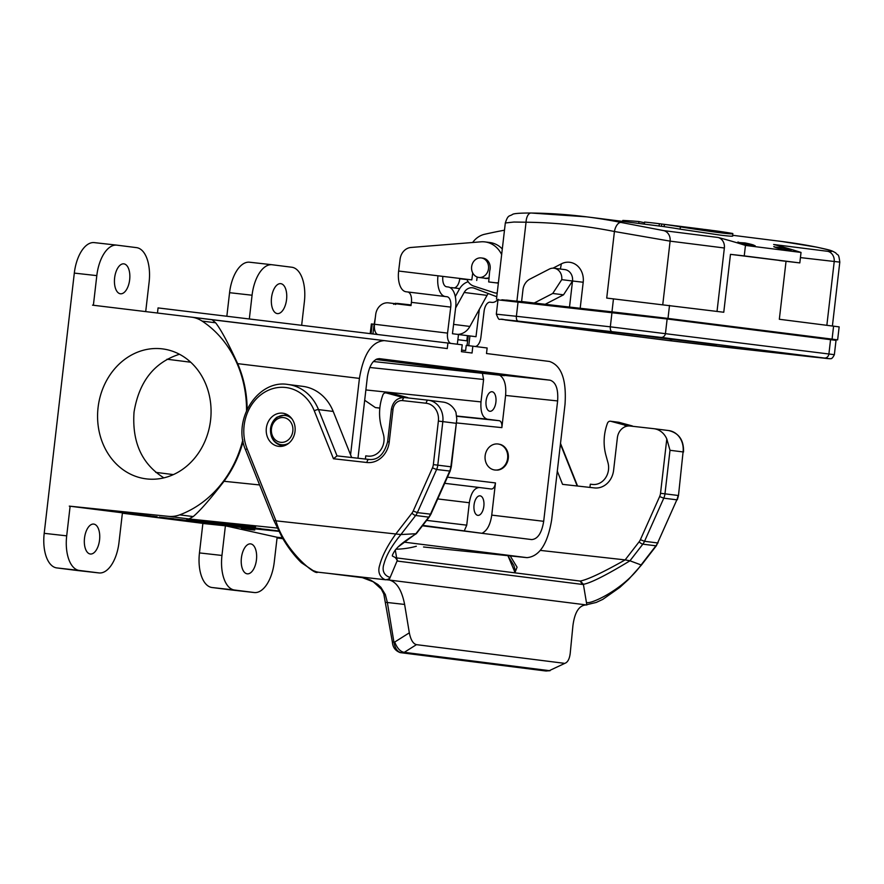 <?xml version="1.0" encoding="UTF-8"?>
<svg xmlns="http://www.w3.org/2000/svg" width="884" height="884" viewBox="0 0 884 884"><rect width="100%" height="100%" fill="white"/><g stroke="black" fill="none" stroke-linecap="round" stroke-linejoin="round"><path stroke-width="1.33" d="M243.1 441.403C239.166 456.144 232.812 469.437 224.039 481.283C210.315 499.073 200.038 510.841 193.209 516.565L188.999 518.952L168.336 516.344A32.741 28.299 -82.8 0 0 179.684 514.864A106.423 91.98 -82.8 0 0 242.835 439.934M246.537 410.552A106.423 91.98 -82.8 0 0 202.105 321.091A32.741 28.299 -82.8 0 0 191.496 317.146A32.741 28.299 -82.8 0 0 191.375 317.135L92.533 305.157L93.384 305.256L96.809 275.62A32.741 16.476 -83.6 0 1 116.799 245.144A32.741 16.476 -83.6 0 1 116.92 245.155L136.534 247.63A32.741 16.476 -83.6 0 1 149.109 282.228L145.705 311.599M96.809 275.62L74.311 273.101L44.2 533.328A32.741 16.476 96.4 0 0 56.775 567.915L76.389 570.39A32.741 16.476 96.4 0 0 76.51 570.412A32.741 16.476 96.4 0 0 76.621 570.423M70.123 506.223L66.698 535.848A32.741 16.476 96.4 0 0 79.284 570.445L98.897 572.92A32.741 16.476 96.4 0 0 99.008 572.931A32.741 16.476 96.4 0 0 118.997 542.456L122.423 512.819L69.284 506.123L168.336 516.344M98.069 407.568A65.493 56.598 97.2 0 1 162.523 348.893A65.493 56.598 97.2 0 1 210.48 420.961A65.493 56.598 97.2 0 1 146.114 478.852A65.493 56.598 97.2 0 1 98.069 407.568M395.944 549.207A104.787 90.566 -82.8 0 0 416.331 546.246M422.442 525.792L531.671 539.583C537.737 539.118 541.748 533.03 543.693 521.306L557.627 400.938L505.593 395.446C506.399 385.092 504.433 378.33 499.67 375.192M464.387 530.643L466.741 525.162L469.327 502.742L437.724 498.93M482.421 373.368L483.592 379.479L369.766 367.479M350.572 454.829L359.423 378.396C363.468 354.152 371.755 341.555 384.297 340.616L447.271 348.561L447.912 343.036L462.221 344.837L461.426 351.677L472.045 353.014L472.841 346.185L466.63 345.434M472.841 346.185L487.139 347.987L486.498 353.523L549.428 361.457C561.428 365.446 566.622 379.744 565.02 404.353L551.66 519.836C547.66 543.914 539.428 556.522 526.963 557.638L403.844 542.102M447.912 343.036L158.059 307.919L157.474 313.024M384.297 340.616L212.083 319.743L215.63 322.793C221 329.677 228.337 343.29 237.652 363.644C243.807 377.888 246.979 393.071 247.155 409.193M456.895 416.298L499.349 420.718C501.283 421.359 502.123 423.668 501.869 427.635L505.593 395.446M482.576 532.942C487.338 530.312 490.399 524.378 491.747 515.118L495.471 482.929C494.819 486.852 493.471 488.885 491.449 489.029L479.382 487.504C474.321 487.858 470.962 492.941 469.327 502.742M495.062 470.023L497.537 470.111A13.094 11.315 97.2 0 0 508.289 458.343A13.094 11.315 97.2 0 0 500.499 444.486L498.344 444.044M357.976 458.232L367.379 376.927C369.324 365.269 373.313 359.169 379.346 358.639L550.069 380.186C555.881 382.12 558.401 389.037 557.627 400.938M278.858 531.328L225.398 525.814L221.961 555.45A32.741 16.476 96.4 0 0 234.547 590.037L254.161 592.512A32.741 16.476 96.4 0 0 254.272 592.534A32.741 16.476 96.4 0 0 274.261 562.047L277.134 537.273L225.398 525.814L202.867 523.483L199.464 552.92A32.741 16.476 96.4 0 0 212.038 587.517L231.652 589.993A32.741 16.476 96.4 0 0 231.774 590.004A32.741 16.476 96.4 0 0 231.884 590.015M282.924 538.71L277.046 537.969M202.889 523.361L122.39 513.195M301.654 325.312L304.372 301.82A32.741 16.476 96.4 0 0 291.797 267.233L272.184 264.758A32.741 16.476 96.4 0 0 272.062 264.736A32.741 16.476 96.4 0 0 252.073 295.223L229.575 292.692L226.845 316.251M229.575 292.692A32.741 16.476 -83.6 0 1 249.564 262.216A32.741 16.476 -83.6 0 1 249.675 262.228L271.952 264.725M74.311 273.101A32.741 16.476 -83.6 0 1 94.301 242.614A32.741 16.476 -83.6 0 1 94.411 242.636L116.688 245.133M499.349 420.718L487.294 419.193C482.454 417.591 480.355 411.822 480.995 401.9L483.592 379.479M379.833 408.132L375.38 407.579L364.683 400.253M179.452 354.263C154.192 362.363 139.053 381.645 134.036 412.11C131.948 442.199 141.893 464.111 163.871 477.857M373.379 361.512L504.333 375.678L504.41 375.026L376.971 358.948M486.089 400.894A9.823 4.939 96.4 0 0 489.902 411.27A9.823 4.939 96.4 0 0 495.902 402.098A9.823 4.939 96.4 0 0 492.123 391.756A9.823 4.939 96.4 0 0 492.09 391.745A9.823 4.939 96.4 0 0 486.089 400.894M252.073 295.223L249.321 318.969M93.384 305.256L94.886 305.444M120.412 293.786A15.061 7.58 96.4 0 0 120.467 293.786A15.061 7.58 96.4 0 0 129.672 279.664A15.061 7.58 96.4 0 0 123.826 263.852A15.061 7.58 96.4 0 0 114.622 277.919A15.061 7.58 96.4 0 0 120.412 293.786M277.311 313.588A15.061 7.58 96.4 0 0 277.366 313.588A15.061 7.58 96.4 0 0 286.571 299.466A15.061 7.58 96.4 0 0 280.714 283.654A15.061 7.58 96.4 0 0 271.521 297.731A15.061 7.58 96.4 0 0 277.311 313.588M282.372 537.77L277.134 537.273M424 547.03L526.731 557.605M474.045 504.985A9.823 4.939 96.4 0 0 477.857 515.361A9.823 4.939 96.4 0 0 483.857 506.156A9.823 4.939 96.4 0 0 480.045 495.836A9.823 4.939 96.4 0 0 474.045 504.985M93.759 524.09A15.061 7.58 96.4 0 0 93.715 524.079A15.061 7.58 96.4 0 0 84.499 538.201A15.061 7.58 96.4 0 0 90.356 554.014A15.061 7.58 96.4 0 0 99.56 539.947A15.061 7.58 96.4 0 0 93.759 524.09M250.658 543.892A15.061 7.58 96.4 0 0 250.614 543.881A15.061 7.58 96.4 0 0 241.398 558.003A15.061 7.58 96.4 0 0 247.255 573.826A15.061 7.58 96.4 0 0 256.459 559.749A15.061 7.58 96.4 0 0 250.658 543.892M271.454 428.751A12.442 10.752 -82.8 0 0 286.239 441.26A12.442 10.752 -82.8 0 0 288.714 419.845A12.442 10.752 -82.8 0 0 271.454 428.751M507.637 458.255A13.094 11.315 97.2 0 1 494.753 469.99A13.094 11.315 97.2 0 1 485.161 455.58A13.094 11.315 97.2 0 1 498.035 444A13.094 11.315 97.2 0 1 507.637 458.255M481.205 257.929A9.823 8.486 97.2 0 1 481.305 257.94A9.823 8.486 97.2 0 1 488.498 268.747A9.823 8.486 97.2 0 1 478.841 277.432A9.823 8.486 97.2 0 1 471.636 266.681A9.823 8.486 97.2 0 1 481.205 257.929M498.421 282.515A6.553 5.658 97.2 0 1 496.012 282.825L488.686 281.941L489.67 271.012A9.823 8.486 -82.8 0 0 482.94 258.15A9.823 8.486 -82.8 0 0 482.83 258.128M374.197 324.251L375.291 317.798M455.614 307.952L464.166 292.471A9.823 8.486 97.2 0 1 472.531 287.775A9.823 8.486 97.2 0 1 473.934 288.096L496.775 296.759M457.503 334.373A16.376 14.155 -82.8 0 0 469.879 326.439L487.04 295.367A9.823 8.486 97.2 0 1 488.322 293.543M468.166 281.731A16.376 14.155 -82.8 0 0 459.404 289.112L455.293 296.571M396.971 303.411L394.386 303.588M397.325 303.411L411.082 304.936L397.358 303.411L395.402 304.483M453.879 287.897A9.823 4.939 96.9 0 0 459.768 278.747L459.802 278.46M457.315 344.219L458.509 334.495L452.453 333.732L455.636 307.731A19.647 9.879 96.9 0 0 448.221 286.991L446.586 286.781A9.823 4.939 -83.1 0 1 442.873 276.416L437.978 275.797A19.647 9.879 96.9 0 0 438.099 285.709A19.647 9.879 96.9 0 0 445.392 296.538L447.028 296.737A9.823 4.939 -83.1 0 1 450.741 307.113L447.558 333.113A9.823 4.939 96.9 0 0 450.928 343.423M458.498 334.55L467.437 335.633L466.807 340.837L457.868 339.699A15.879 13.724 -82.8 0 0 457.912 339.71M461.603 350.097L465.614 350.583L466.244 345.379M465.614 350.583L461.614 350.075M468.752 345.688L469.945 335.942L467.437 335.633M468.255 335.732L467.061 345.478M377.766 334.539A9.823 4.939 -83.1 0 1 374.507 324.262L375.7 314.516A13.094 11.315 -82.8 0 1 388.529 302.869L411.005 305.599L411.403 302.35A9.823 4.939 96.9 0 0 407.69 291.974L406.054 291.764A19.647 9.879 -83.1 0 1 398.64 271.034L471.802 279.885L472.741 272.968M475.139 346.473A9.823 4.939 96.9 0 0 480.896 337.323L484.078 311.323A9.823 4.939 -83.1 0 1 490.167 302.184L491.813 302.394A19.647 9.879 96.9 0 0 491.836 302.394A19.647 9.879 96.9 0 0 498.123 299.289M479.382 309.234A19.647 9.879 96.9 0 0 479.172 310.704L475.99 336.705L469.945 335.942M450.332 287.742A19.647 9.879 -83.1 0 1 452.011 287.665A19.647 9.879 -83.1 0 1 452.033 287.676L459.702 288.604L452.011 287.665M398.64 271.034L400.098 259.156A13.094 11.315 97.2 0 1 410.949 247.476L480.94 241.818A26.2 22.641 97.2 0 1 484.984 241.907A26.2 22.641 97.2 0 1 501.659 254.581M442.873 276.416L437.978 275.797M498.355 283.134L488.686 281.941M484.984 241.907L489.891 242.525A26.2 22.641 97.2 0 1 502.3 248.979M370.197 333.622L371.391 323.931L374.507 324.295M374.12 324.24L372.926 333.953M477.172 277.023L476.708 280.504M504.333 375.678L375.855 359.468M486.034 533.826L422.762 525.383M557.296 471.161L562.567 484.355L594.468 487.924A19.647 16.984 -82.8 0 0 613.606 470.299L617.375 437.779A13.094 11.315 97.2 0 1 630.126 426.022L653.751 428.674A19.647 16.984 97.2 0 1 653.95 428.696A19.647 16.984 97.2 0 1 666.801 438.983L660.525 493.283A9.823 8.486 97.2 0 1 659.63 496.565L640.392 539.682A9.823 8.486 97.2 0 1 639.11 541.826L625.132 559.904L540.389 550.4M565.771 662.912L549.307 670.647L565.771 662.912C568.147 661.508 569.639 658.249 570.235 653.132L572.92 625.673C574.711 612.071 579.186 605.153 586.357 604.921L586.258 604.91M389.28 580.037L389.546 580.081C396.805 582.136 401.833 590.258 404.618 604.435L409.325 632.822C410.706 639.806 413.082 643.74 416.452 644.646L404.275 652.337L549.307 670.647M404.275 652.337L400.728 652.624L546.058 670.967L549.528 670.68M360.595 576.965L373.247 581.783L381.358 589.164L383.8 594.015L392.374 642.016C392.772 647.331 395.391 650.856 400.198 652.613L545.527 670.956A3.271 2.829 -82.8 0 0 546.058 670.967L550.08 670.702M400.198 652.613A3.271 2.829 -82.8 0 0 400.728 652.624C397.214 651.585 394.949 648.082 393.921 642.127L387.358 602.501L404.618 604.435M383.8 594.026A3.271 1.171 -17.7 0 0 385.325 594.512L387.358 602.501L385.8 602.391M409.325 632.822L394.717 642.049C397.104 648.138 400.209 651.563 404.021 652.315M416.452 644.646L563.893 663.254M586.18 604.91L586.843 604.976L583.385 584.302L580.512 581.153M395.756 557.804L580.081 581.064L582.534 584.446L583.385 584.302C590.678 583.053 606.203 575.219 629.961 560.799L642.834 544.157L655.906 545.815A3.271 0.928 37.7 0 0 656.403 545.693L641.419 565.064L629.961 560.799L625.364 559.926M659.63 496.565L663.774 498.178L676.846 499.825L657.608 542.953L644.535 541.295L663.774 498.178A13.094 11.315 -82.8 0 0 664.967 493.802L670.006 450.287L666.801 438.983M397.933 561.141L395.468 557.771L396.883 558.489L397.148 560.799L397.933 561.141L582.534 584.446M333.213 411.447L318.494 409.59A45.846 39.625 97.2 0 0 288.051 384.496L302.759 386.352A45.846 39.625 97.2 0 1 333.213 411.447L351.655 457.525M282.604 413.182A16.697 14.431 97.2 0 1 282.769 413.204A16.697 14.431 97.2 0 1 295.002 431.58A16.697 14.431 97.2 0 1 278.593 446.343A16.697 14.431 97.2 0 1 266.349 428.066A16.697 14.431 97.2 0 1 282.604 413.182M333.467 458.752L337.036 455.879L368.904 459.459A3.271 1.646 96.4 0 0 366.926 462.509L333.467 458.752L314.284 410.839A42.565 36.796 -82.8 0 0 265.454 391.734A42.565 36.796 -82.8 0 0 247.078 448.696L275.963 520.842L400.905 534.544L416.298 533.715L429.237 517.018A3.271 0.928 37.7 0 1 428.729 517.14A13.094 11.315 -82.8 0 0 430.442 514.278L449.669 471.15A13.094 11.315 -82.8 0 0 450.862 466.785L456.818 419.204L455.967 412.364A19.647 16.984 97.2 0 0 443.127 402.087A19.647 16.984 97.2 0 0 442.917 402.065M317.676 571.992C316.417 576.578 284.118 550.456 275.963 520.842L273.83 520.444L245.675 450.122A3.271 0.895 -21.8 0 1 247.078 448.696M273.83 520.444L281.996 537.129C285.079 542.511 291.267 552.721 301.367 562.688L313.124 570.6L317.4 572.125L385.789 579.793L388.496 579.153L390.22 577.263L397.148 560.799L395.281 550.003C390.595 557.274 393.037 555.914 392.496 556.08L395.966 557.87M389.071 580.014L386.783 579.76L389.071 580.014L390.22 577.263C389.214 577.418 380.286 574.567 384.043 563.661C386.33 555.152 391.955 545.45 400.905 534.544L415.657 515.482A3.271 0.928 -142.3 0 1 411.933 513.151A9.823 8.486 -82.8 0 0 413.215 511.007L432.453 467.89A9.823 8.486 -82.8 0 0 433.348 464.608L438.376 421.093A16.376 14.155 -82.8 0 0 426.198 403.248L402.574 400.607A9.823 8.486 -82.8 0 0 393.004 409.414L389.247 441.945A22.918 19.813 97.2 0 1 366.926 462.509M360.805 576.987L370.473 580.026L377.888 584.523L380.893 587.308L385.325 594.512M389.546 580.081L586.357 604.921M589.937 487.416L590.313 484.2L592.567 484.454A16.376 14.155 -82.8 0 0 607.982 462.752L605.938 455.315A45.846 39.625 97.2 0 1 607.186 424.022L607.43 423.326A3.271 2.829 97.2 0 1 610.8 421.292L623.773 424.806A3.271 2.829 97.2 0 1 625.629 426.563M618.292 422.232A3.271 2.829 97.2 0 1 618.966 422.32L631.949 425.845A3.271 2.829 97.2 0 1 632.9 426.331M365.379 459.061L365.755 455.857L368.009 456.111A16.376 14.155 -82.8 0 0 383.424 434.409L381.38 426.972A45.846 39.625 97.2 0 1 382.628 395.667L382.871 394.982A3.271 2.829 97.2 0 1 386.242 392.949L399.214 396.463A3.271 2.829 97.2 0 1 400.861 397.789M393.734 393.888A3.271 2.829 97.2 0 1 394.408 393.977L407.391 397.502A3.271 2.829 97.2 0 1 408.32 397.977M732.737 233.487C734.56 234.868 717.123 232.658 680.437 226.89L680.072 229.155A654.922 566.025 -82.8 0 0 664.16 226.68L664.47 224.403L716.769 231A657.221 568.003 97.2 0 1 732.737 233.487L732.792 236.017M680.437 226.89A657.221 568.003 -82.8 0 0 664.47 224.403M732.372 235.752C734.085 236.492 730.206 236.304 720.725 235.177L680.072 229.155M695.222 228.249A657.221 568.003 -82.8 0 0 694.57 228.16L696.835 228.448A657.221 568.003 97.2 0 1 697.487 228.536L695.178 228.547M694.57 228.16A657.221 568.003 -82.8 0 0 693.432 228.028L693.399 228.315M698.868 228.713L702.062 229.111A657.221 568.003 97.2 0 1 702.714 229.199L699.686 228.812A792.186 788.097 -81.4 0 0 698.868 228.713A792.186 788.097 -81.4 0 0 697.487 228.536L697.454 228.845M705.034 229.486L710.404 230.16L702.669 229.52M676.525 225.884A657.221 568.003 -82.8 0 0 675.873 225.807L678.238 226.105A657.221 568.003 97.2 0 1 678.89 226.182L676.503 226.017M679.94 226.315L682.57 226.647A775.787 769.688 98 0 1 683.376 226.757L680.768 226.426A794.473 790.627 -82 0 0 679.94 226.315A794.473 790.627 -82 0 0 678.89 226.182L678.868 226.348M685.641 227.265L685.664 227.044A657.221 568.003 97.2 0 0 685.012 226.956A657.221 568.003 97.2 0 0 683.376 226.757L683.354 226.956M673.365 225.486L672.602 225.387A719.09 700.25 97.3 0 1 673.365 225.486L673.354 225.597M666.547 224.624L667.508 224.812M667.508 224.746L669.84 225.122M670.525 225.21L669.851 225.044A719.09 488.023 -82.8 0 0 669.321 224.978L666.978 224.68M670.525 225.133A719.09 700.25 97.3 0 1 672.602 225.387M718.084 237.476A9.823 8.486 97.2 0 1 724.361 247.995L670.105 241.144L614.424 231.498L606.722 298.074L723.764 312.251L730.471 254.349L744.251 255.896L745.455 245.42A654.922 566.025 -82.8 0 0 718.084 237.476L663.818 230.636L621.076 222.459A654.922 566.025 97.2 0 0 586.622 216.845L531.063 213.011A9.823 4.917 90.7 0 0 526.046 222.215L513.924 222.039L505.339 222.978C508.101 214.304 509.394 216.613 512.598 214.37C513.869 213.475 520.024 213.022 531.063 213.011L531.063 213.011A9.823 4.917 90.7 0 1 531.35 213.033A654.922 566.025 97.2 0 1 586.622 216.845L658.436 225.917A654.922 566.025 97.2 0 1 659.077 225.995L659.376 223.718A657.221 568.003 97.2 0 0 658.724 223.641A657.221 568.003 97.2 0 0 644.569 222.061L644.359 224.138M659.077 225.995L663.365 226.536A654.922 566.025 97.2 0 1 664.006 226.624L664.171 226.635M659.376 223.718L661.74 224.017L661.453 226.293M664.006 226.624L664.304 224.348A657.221 568.003 97.2 0 0 663.652 224.26A657.221 568.003 97.2 0 0 661.74 224.028A657.221 568.003 -82.8 0 0 661.088 223.939L658.724 223.641M664.304 224.348L666.658 224.691M666.669 224.647A657.221 568.003 -82.8 0 0 666.017 224.558L663.652 224.26M685.664 227.044L688.006 227.586M691.045 227.995L691.078 227.729A657.221 568.003 97.2 0 0 690.426 227.641A657.221 568.003 97.2 0 0 688.028 227.343A657.221 568.003 -82.8 0 0 687.376 227.254L685.012 226.956M691.078 227.729L693.432 228.028A657.221 568.003 -82.8 0 0 692.78 227.939L690.426 227.641M622.281 221.354L622.822 220.425L622.745 221.409M622.822 220.425A657.221 568.003 97.2 0 1 638.944 221.541L638.767 223.431M638.944 221.541L644.502 222.757M504.477 230.194A654.922 566.025 -82.8 0 0 484.587 234.282A22.918 19.813 -82.8 0 0 472.653 242.481M745.455 245.42L801.026 252.437A654.922 566.025 -82.8 0 0 773.644 244.492L827.91 251.343C835.822 251.951 832.032 250.537 816.551 247.122A654.922 566.025 -82.8 0 0 782.086 241.52L816.717 247.155A9.823 4.928 101.3 0 0 816.551 247.122M737.753 242.128L738.516 242.128C738.052 242.581 741.168 243.52 747.875 244.945L755.179 245.741M754.417 245.763C754.881 245.255 751.765 244.315 745.046 242.945L744.892 244.349M738.471 242.514L745.046 242.945M773.71 246.669L774.472 246.658C774.008 247.122 777.124 248.061 783.832 249.476L791.125 250.282M790.362 250.305C790.837 249.796 787.721 248.857 781.003 247.487L780.848 248.89M774.428 247.045L781.003 247.487M552.975 268.172L561.395 263.83A18.343 15.846 97.2 0 1 583.197 282.25L580.191 308.273L545.174 304.295L563.517 294.825L572.523 281.002A10.475 9.061 -82.8 0 0 564.843 269.598L554.047 268.228A10.475 9.061 -82.8 0 0 549.284 269.112L529.892 279.112A13.094 11.315 -82.8 0 0 522.963 289.753L521.604 301.499L529.571 302.505M569.517 307.024L572.523 281.002L583.197 282.25M779.511 260.426L730.471 254.349M779.5 260.537L799.821 262.913L801.026 252.437M744.251 255.896L799.821 262.913M786.031 261.366L779.334 319.268L839.148 326.881L837.634 339.887L832.087 339.124L833.59 326.108M669.508 305.4L668.006 318.417L832.087 339.124M832.253 339.39L837.634 339.887M668.006 318.417L611.971 311.842L613.474 298.825M580.191 308.273L611.971 311.842M545.174 304.295L521.604 301.499M621.076 222.459A9.823 4.928 101.3 0 0 614.424 231.498A645.099 557.528 -82.8 0 0 526.046 222.215L516.908 301.179L529.56 302.593M516.908 301.179L501.869 299.775M832.209 339.821L827.446 338.605L663.365 317.886L506.631 300.096L501.814 300.206M724.361 247.995L717.023 311.4M466.907 279.322A13.094 11.315 -82.8 0 0 473.813 286.107L494.377 292.759A6.553 5.658 -82.8 0 0 495.272 292.969A6.553 5.658 -82.8 0 0 497.228 292.814M489.029 278.14A9.989 8.63 97.2 0 1 485.692 278.46A9.989 8.63 97.2 0 1 484.145 278.106M832.408 325.964L839.8 262.117L800.429 257.598M554.047 268.228A10.475 9.061 -82.8 0 1 561.738 279.642L572.523 281.002M563.517 294.825L552.732 293.466L534.378 302.936M561.738 279.642L552.732 293.466M611.982 312.505L610.325 326.826L834.363 354.672L836.021 340.362L667.133 318.98L497.979 299.864L496.322 314.174L516.389 316.284A4.586 2.309 96.4 0 0 518.157 321.124L668.624 340.561L828.098 358.617L661.011 337.401L518.157 321.124M126.755 513.239L145.385 515.228L126.755 513.239M228.812 523.847L247.454 525.836L228.812 523.847M147.319 515.549L139.561 514.709L147.319 515.549M137.462 514.521L150.49 515.913L137.462 514.521M237.387 524.963L252.227 526.499L237.387 524.963M202.093 521.284L186.778 519.726L202.093 521.284M154.335 516.411L150.203 515.958L154.335 516.411M255.575 526.82L232.337 524.367L255.575 526.82M146.357 515.571L157.164 516.753L146.357 515.571M203.784 521.659L210.712 522.4L203.784 521.659M214.083 522.787L193.386 520.543L214.083 522.787M206.812 522.157L222.657 523.847L206.812 522.157M214.105 523.107L225.475 524.289L214.105 523.107M226.525 524.367L225.475 524.245L226.525 524.367M229.851 524.764L209.806 522.588L229.851 524.764M180.391 519.715L191.474 520.941L180.391 519.715M221.873 524.079L234.481 525.383L221.873 524.079M237.63 525.748L217.586 523.571L237.63 525.748M180.634 519.891L197.629 521.748L180.634 519.891M240.945 526.19L225.63 524.632L240.945 526.19M237.409 526.046L250.028 527.35L237.409 526.046M200.259 522.212L196.126 521.759L200.259 522.212M253.167 527.704L233.122 525.538L253.167 527.704M192.281 521.372L203.088 522.554L192.281 521.372M245.188 527.03L256.559 528.212L245.188 527.03M257.609 528.289L256.559 528.168L257.609 528.289M207.364 523.14L194.535 521.715L207.364 523.14M260.935 528.687L240.89 526.521L260.935 528.687M204.502 522.985L218.215 524.444L204.502 522.985M253.443 528.035L269.277 529.737L253.443 528.035M265.951 529.505L272.88 530.245L265.951 529.505M276.25 530.632L255.553 528.389L276.25 530.632M225.287 525.394L217.486 524.543L225.287 525.394M215 524.311L228.348 525.737L215 524.311M278.692 530.997L263.664 529.405L278.67 530.952M225.464 525.604L235.862 526.665L225.464 525.604M230.326 526.234L244.769 527.781L230.326 526.234M250.625 528.975L247.288 528.577M251.973 529.494L247.863 528.919L251.973 529.494M250.559 529.096L254.769 530.024L250.028 529.638L241.387 528.135L250.559 529.096M167.175 518.278L186.855 520.356L167.175 518.278M138.578 514.333L122.754 512.665L138.578 514.333M237.1 524.499L206.779 521.184L237.1 524.499M159.219 517.118L167.021 517.969L159.219 517.118M160.037 517.284L173.595 518.687L160.037 517.284M167.96 518.234L182.844 519.858L167.96 518.234M208.933 523.538L227.519 525.494L208.933 523.538M66.698 535.848L44.2 533.328M426.629 520.389L466.741 525.162M359.423 378.396L237.652 363.644M259.62 484.951L224.039 481.283M543.693 521.306L491.747 515.118M501.869 427.635L456.387 422.906M495.471 482.929L447.448 477.139M221.961 555.45L199.464 552.92M365.877 389.943L480.995 401.9M487.294 419.193L456.873 416.032M379.844 408.043L375.38 407.579M191.618 317.168L212.049 319.743M191.496 317.146L384.253 340.616M173.397 474.597L155.75 472.365M190.701 362.219L166.977 359.224M504.377 375.368L550.069 380.186M215.63 322.793L202.105 321.091M179.684 514.864L193.209 516.565M479.36 487.504L444.685 483.316L479.382 487.504M277.245 528.057L188.999 518.952M526.963 557.638L423.524 546.986M231.652 589.993L254.161 592.512M234.547 590.037L212.038 587.517M76.389 570.39L98.897 572.92M79.284 570.445L56.775 567.915M292.096 419.049A14.763 12.752 -82.8 0 0 279.035 416.397A14.763 12.752 -82.8 0 0 270.615 428.674A14.763 12.752 -82.8 0 0 275.885 442.409A14.763 12.752 -82.8 0 0 289.068 442.994M283.554 445.978L282.482 445.834A15.713 13.58 -82.8 0 0 283.709 445.934M287.632 414.872A15.713 13.58 -82.8 0 0 286.416 414.651L277.09 417.104C273.355 419.911 271.167 423.756 270.504 428.674C270.195 438.132 274.184 443.856 282.482 445.834M487.283 278.493L485.703 278.294L489.04 277.963M487.04 295.367L464.166 292.471M469.879 326.439L453.603 324.384M459.768 278.747L467.028 279.62M445.392 296.538L406.054 291.764M479.172 310.704L478.609 310.627M450.741 307.113L411.403 302.35M407.69 291.974L447.028 296.737M374.507 324.262L447.558 333.113M498.355 283.123L496.012 282.825M372.252 324.019L371.059 333.721M394.717 642.049L392.374 642.016M327.533 573.252L364.473 577.915L327.423 573.241M487.846 569.429L580.081 581.064C587.451 579.749 602.468 572.688 625.132 559.904M560.423 444.099L577.197 485.99M660.525 493.283L678.039 495.46A13.094 11.315 97.2 0 1 676.846 499.825L656.403 545.693M670.006 450.287L683.078 451.934L678.481 495.515L677.321 499.758M658.083 542.875L657.608 542.953A13.094 11.315 97.2 0 1 655.906 545.815L641.154 564.876C622.889 590.722 587.075 606.126 586.346 602.015M639.11 541.826A3.271 0.928 -142.3 0 0 642.834 544.157A13.094 11.315 -82.8 0 0 644.535 541.295L640.392 539.682M668.459 430.53A19.647 16.984 97.2 0 1 668.658 430.552A19.647 16.984 97.2 0 1 683.078 451.934L678.481 495.515M514.864 572.832L517.074 567.208L510.212 555.914M515.151 572.744L507.913 555.671M314.284 410.839A3.271 0.895 158.2 0 1 318.494 409.59L337.036 455.879L368.926 459.459A3.271 1.646 96.4 0 1 368.937 459.459M426.198 403.248A3.271 1.646 96.4 0 1 428.199 400.209A19.647 16.984 97.2 0 1 428.409 400.231L428.199 400.209A3.271 1.646 96.4 0 0 428.199 400.209L404.574 397.557A3.271 1.646 96.4 0 0 404.574 397.557C397.358 397.546 392.96 401.447 391.391 409.248L387.623 441.768L389.247 441.945M391.391 409.248L393.004 409.414M428.188 400.198L404.585 397.557A3.271 1.646 96.4 0 0 402.574 400.607M443.127 402.087L428.409 400.231A19.647 16.984 97.2 0 1 442.829 421.613L438.376 421.093M455.901 423.27L442.829 421.613L437.79 465.128A13.094 11.315 97.2 0 1 436.597 469.503L417.358 512.621L413.215 511.007M433.348 464.608L451.304 466.84L450.155 471.084L436.597 469.503L432.453 467.89M395.214 550.091L397.977 547.052L415.856 533.77L428.729 517.14L415.657 515.482A13.094 11.315 97.2 0 0 417.358 512.621L430.917 514.201L429.237 517.018M386.242 579.683C385.877 580.556 375.932 576.589 379.711 565.185C382.109 556.08 387.402 545.771 395.601 534.256L411.933 513.151M456.818 419.204L451.304 466.84L449.691 466.675M618.966 422.32L610.8 421.292M631.949 425.845L623.773 424.806M394.408 393.977L386.242 392.949M407.391 397.502L399.214 396.463M826.86 325.257L834.187 261.863A9.823 8.486 -82.8 0 0 827.91 251.343M663.818 230.636A9.823 8.486 97.2 0 1 670.105 241.144L662.768 304.571M663.365 317.886L663.287 318.505M614.667 312.185L614.59 312.803M519.604 301.521L519.527 302.14M827.446 338.605L827.38 339.202M560.357 269.023L561.395 263.83M518.046 301.974L516.389 316.284L610.325 326.826A4.586 2.309 96.4 0 0 612.093 331.666M667.133 318.98L665.475 333.29A4.586 3.967 97.2 0 1 661.011 337.401M660.624 337.356L827.667 358.572L669.011 340.605L505.571 319.975L660.624 337.356A4.586 3.967 97.2 0 1 660.58 337.356L824.01 357.987A4.586 3.967 97.2 0 1 823.965 357.976M612.314 331.688A4.586 2.309 96.4 0 0 612.325 331.699L660.58 337.356M830.562 339.611L828.905 353.92A4.586 3.967 97.2 0 1 824.441 358.031M824.065 357.987A4.586 3.967 97.2 0 1 824.01 357.987L828.319 358.55M834.363 354.672C831.479 360.55 830.286 358.097 829.689 358.738L811.501 356.838A4.586 2.309 -83.6 0 1 811.479 356.827M811.258 356.804A4.586 2.309 -83.6 0 1 810.352 356.263M717.576 346.296A4.586 2.309 -83.6 0 1 717.554 346.296A4.586 2.309 -83.6 0 1 717.543 346.296L668.58 340.55A4.586 3.967 -82.8 0 0 668.624 340.561M731.654 346.329L715.72 344.318M717.322 346.274A4.586 2.309 -83.6 0 1 715.797 344.55L672.105 339.423L672.647 338.881M668.536 340.55A4.586 3.967 -82.8 0 0 668.58 340.55L505.14 319.92A4.586 3.967 97.2 0 0 505.195 319.931M669.011 340.605A4.586 3.967 -82.8 0 0 672.105 339.423L599.363 330.24M506.808 319.886A4.586 3.967 97.2 0 1 505.571 319.975M518.378 321.157A4.586 2.309 96.4 0 0 518.389 321.157A4.586 2.309 96.4 0 0 518.4 321.157L612.325 331.699M249.564 262.216L272.062 264.736M116.799 245.144L94.301 242.614M254.272 592.534L231.774 590.004M76.51 570.412L99.008 572.931M287.488 414.784L286.416 414.651M494.753 469.99L495.383 470.067M498.035 444L498.664 444.077M478.841 277.432L485.703 278.294M481.305 257.94L482.94 258.15M393.656 304.328L395.535 303.245M545.527 670.956L546.721 670.989M653.95 428.696L668.658 430.552C678.967 433.038 683.918 440.188 683.52 452M560.5 443.403L577.572 486.034M514.344 572.777L515.118 569.749L513.869 565.406L507.858 555.671M586.799 604.689L596.181 602.457L602.766 599.396L619.75 587.451L628.623 579.351L641.419 565.064M487.813 569.429L395.513 557.771M288.051 384.496C257.896 379.126 231.962 419.845 245.675 450.122M387.623 441.768C384.098 454.464 377.866 460.365 368.926 459.459M450.155 471.084L430.917 514.201M397.977 547.052C402.01 543.163 408.121 538.721 416.298 533.715M385.789 579.793L388.496 579.153M618.634 422.254L610.457 421.226M394.076 393.91L385.899 392.883M732.913 235.321L782.086 241.52M496.51 299.035L505.317 222.967M816.717 247.155C831.966 250.47 831.258 250.415 835.745 252.901C838.054 256.216 838.54 252.371 839.8 262.117M495.272 292.969L497.184 293.201M811.501 356.838L717.554 346.296M496.322 314.174C500.035 322.771 497.979 317.511 505.14 319.92M501.327 319.334L518.389 321.157"/></g></svg>

